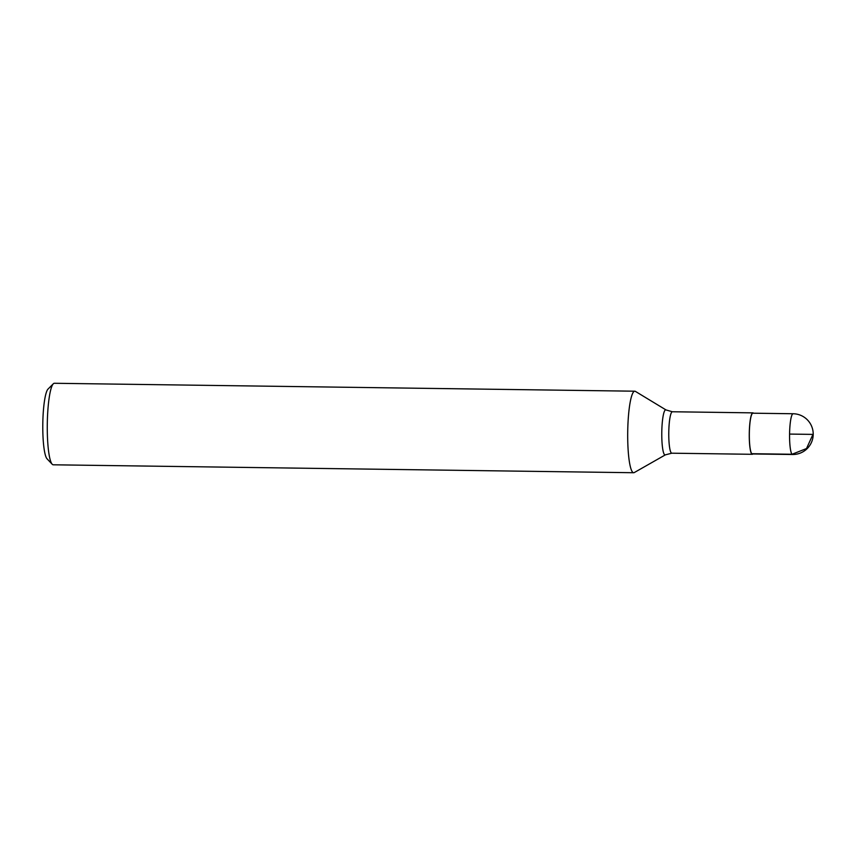 <?xml version="1.0" encoding="UTF-8"?>
<svg xmlns="http://www.w3.org/2000/svg" width="856" height="856" viewBox="0 0 856 856"><rect width="100%" height="100%" fill="white"/><g stroke="black" fill="none" stroke-linecap="round" stroke-linejoin="round"><path stroke-width="1.28" d="M634.285 472.555A40.767 6.516 -89.2 0 1 633.675 472.726A40.767 6.516 -89.2 0 1 627.716 431.873A40.767 6.516 -89.2 0 1 634.788 391.203A40.767 6.516 -89.2 0 1 635.398 391.385L666.032 409.949A22.545 3.606 -89.2 0 0 661.784 432.334A22.545 3.606 -89.2 0 0 665.412 454.836L634.285 472.555M752.916 453.969A20.726 3.317 -89.2 0 1 752.317 454.301A20.726 3.317 -89.2 0 1 749.278 433.532A20.726 3.317 -89.2 0 1 752.873 412.86A20.726 3.317 -89.2 0 1 753.387 413.106A20.726 3.317 -89.2 0 1 753.473 413.202M47.112 458.859A35.331 5.65 -89.2 0 1 47.059 458.816A35.331 5.65 -89.2 0 1 42.8 423.891A35.331 5.65 -89.2 0 1 48.011 389.095L53.307 383.798A40.767 6.516 90.8 0 0 47.294 423.945A40.767 6.516 90.8 0 0 52.205 464.252A40.767 6.516 90.8 0 0 52.27 464.305A40.767 6.516 90.8 0 0 53.254 464.797L633.675 472.726M634.788 391.203L54.367 383.274A40.767 6.516 90.8 0 0 53.307 383.798M792.549 454.504L752.317 453.958A20.384 3.264 -89.2 0 1 749.332 433.532A20.384 3.264 -89.2 0 1 752.873 413.202L793.105 413.748A20.384 3.264 -89.2 0 0 789.574 434.078A20.384 3.264 -89.2 0 0 792.549 454.504A20.384 20.384 0 0 0 813.2 434.912A20.384 20.384 0 0 0 793.105 413.748M789.574 434.078L812.954 434.399L806.513 448.555L792.057 454.258L751.825 453.712M752.873 412.86L672.377 411.757A20.726 3.317 90.8 0 0 668.782 432.43A20.726 3.317 90.8 0 0 671.81 453.199L665.412 454.836M752.317 454.301L671.81 453.199M672.377 411.757L666.032 409.949M47.059 458.816L52.205 464.252"/></g></svg>
